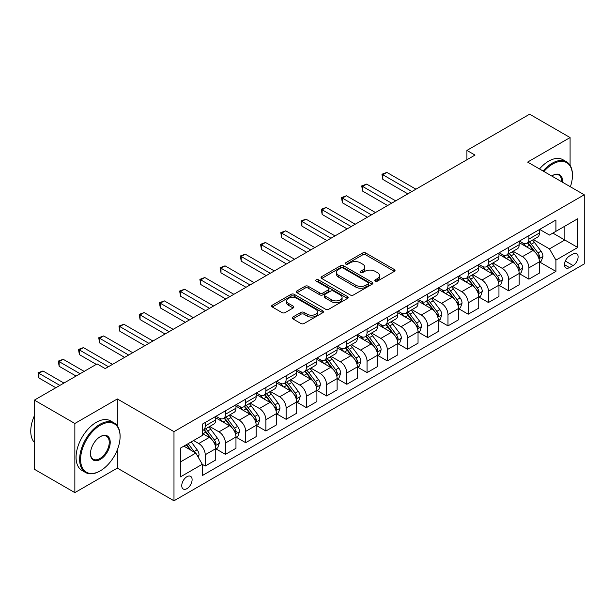 <?xml version="1.0" encoding="UTF-8"?>
<svg xmlns="http://www.w3.org/2000/svg" width="615" height="615" viewBox="0 0 615 615"><rect width="100%" height="100%" fill="white"/><g stroke="black" fill="none" stroke-linecap="round" stroke-linejoin="round"><path stroke-width="0.92" d="M375.273 281.109A1.576 0.907 0 0 0 377.502 281.109L394.376 271.361A2.245 1.299 0 0 0 395.038 270.446A2.245 1.299 0 0 0 394.376 269.531L365.787 253.019A2.245 1.299 0 0 0 362.604 253.019L345.73 262.766A1.576 0.907 0 0 0 345.269 263.404A1.576 0.907 0 0 0 345.73 264.05A1.576 0.907 0 0 0 347.952 264.05L350.135 262.789A7.188 4.151 0 0 1 360.305 262.789L362.689 264.166A7.188 4.151 0 0 1 364.795 267.095A7.188 4.151 0 0 1 362.689 270.031L360.505 271.292A1.576 0.907 0 0 0 360.044 271.938A1.576 0.907 0 0 0 360.505 272.576A1.576 0.907 0 0 0 362.727 272.576L364.91 271.315A7.188 4.151 0 0 1 375.081 271.315L377.464 272.691A7.188 4.151 0 0 1 379.563 275.628A7.188 4.151 0 0 1 377.464 278.564L375.273 279.825A1.576 0.907 0 0 0 374.819 280.463A1.576 0.907 0 0 0 375.273 281.109L375.273 279.825M186.929 488.656A7.326 4.228 120 0 0 191.711 482.198A7.326 4.228 120 0 0 190.589 476.333A7.326 4.228 120 0 0 186.929 476.694A7.326 4.228 120 0 0 182.14 483.152A7.326 4.228 120 0 0 183.262 489.017A7.326 4.228 120 0 0 186.929 488.656M292.871 317.04A2.245 1.299 0 0 0 292.21 317.955A2.245 1.299 0 0 0 292.871 318.87L300.889 323.505A2.245 1.299 0 0 0 304.071 323.505L322.814 312.681A2.245 1.299 0 0 0 323.475 311.767A2.245 1.299 0 0 0 322.814 310.844L294.216 294.339A2.245 1.299 0 0 0 291.041 294.339L272.299 305.163A2.245 1.299 0 0 0 271.638 306.078A2.245 1.299 0 0 0 272.299 306.993L281.985 312.589A2.245 1.299 0 0 0 285.16 312.589L293.186 307.954A2.245 1.299 0 0 0 293.847 307.039A2.245 1.299 0 0 0 293.186 306.124L288.381 303.349A6.012 3.467 0 0 1 286.621 300.896A6.012 3.467 0 0 1 290.334 297.691A6.012 3.467 0 0 1 296.876 298.444L315.703 309.307A6.012 3.467 0 0 1 317.463 311.767A6.012 3.467 0 0 1 313.758 314.972A6.012 3.467 0 0 1 307.208 314.219L304.071 312.405A2.245 1.299 0 0 0 300.889 312.405L292.871 317.04L292.871 318.87M117.334 398.951L74.853 423.481L34.394 400.119L34.394 469.268L74.853 492.623L117.334 468.1L173.983 500.802L173.983 431.653L117.334 398.951L117.334 425.872M570.09 165.32L570.09 137.56L527.609 162.083L584.25 194.786L173.983 431.653M570.09 137.56L529.63 114.198L466.916 150.406L466.916 159.746M34.394 400.119L97.109 363.911L105.196 368.585L475.003 155.08L466.916 150.406M350.296 294.977A2.245 1.299 0 0 0 353.471 294.977L372.221 284.153A2.245 1.299 0 0 0 372.875 283.238A2.245 1.299 0 0 0 372.221 282.323L343.624 265.811A2.245 1.299 0 0 0 340.449 265.811L321.699 276.635A2.245 1.299 0 0 0 321.045 277.55A2.245 1.299 0 0 0 321.699 278.472L350.296 294.977M316.848 281.447A1.576 0.907 0 0 1 318.447 281.67L318.447 279.802L347.513 296.584A2.245 1.299 0 0 1 348.175 297.499A2.245 1.299 0 0 1 347.513 298.421L328.771 309.237A2.245 1.299 0 0 1 325.596 309.237L296.999 292.732L296.999 290.895A2.245 1.299 0 0 0 296.338 291.818A2.245 1.299 0 0 0 296.999 292.732M296.999 290.895L305.025 286.267A2.245 1.299 0 0 1 308.2 286.267L319.792 292.963A2.245 1.299 0 0 0 322.975 292.963L328.295 289.888A2.245 1.299 0 0 0 328.948 288.973A2.245 1.299 0 0 0 328.295 288.051L316.218 281.086A1.576 0.907 0 0 1 315.756 280.44A1.576 0.907 0 0 1 316.733 279.602A1.576 0.907 0 0 1 318.447 279.802M573.08 253.934L569.521 255.994A7.096 4.097 120 0 0 564.885 262.244A7.096 4.097 120 0 0 565.977 267.932A7.096 4.097 120 0 0 569.521 267.579L573.08 265.526A7.096 4.097 120 0 0 577.716 259.269A7.096 4.097 120 0 0 576.632 253.588A7.096 4.097 120 0 0 573.08 253.934M173.983 500.802L584.25 263.935L584.25 194.786M539.663 229.41L549.456 235.061L555.929 231.325L555.929 220.016L202.304 424.181L202.304 435.489L180.456 448.104L180.456 476.879L202.304 464.264L202.304 475.572L555.929 271.407L555.929 260.107L549.456 248.891L533.359 239.596M555.929 231.325L577.777 218.709L577.777 247.491L555.929 260.107M74.853 423.481L74.853 492.623M552.854 233.1L564.831 240.011L564.831 226.182L577.777 218.709M549.456 248.891L564.831 240.011L577.777 247.491M180.456 461.934L195.831 453.055L183.854 446.136M202.304 464.363L205.218 466.039L205.218 454.739A9.156 5.289 -120 0 0 198.745 443.523L193.564 440.532M205.218 466.039L215.734 459.966L215.734 448.666A9.156 5.289 -120 0 0 209.261 437.45L202.304 433.429M215.98 448.896L225.444 454.362L225.444 443.054A9.156 5.289 -120 0 0 218.971 431.845L209.677 426.479M225.444 454.362L235.968 448.289L235.968 436.981A9.156 5.289 -120 0 0 229.495 425.772L215.734 417.831M236.206 437.219L245.677 442.685L245.677 431.376A9.156 5.289 -120 0 0 239.204 420.16L229.91 414.794M245.677 442.685L256.194 436.612L256.194 425.303A9.156 5.289 -120 0 0 249.721 414.087L235.968 406.146M256.44 425.534L265.903 431L265.903 419.699A9.156 5.289 -120 0 0 259.43 408.483L250.136 403.117M265.903 431L276.427 424.927L276.427 413.626A9.156 5.289 -120 0 0 269.954 402.41L256.194 394.469M276.665 413.857L286.136 419.322L286.136 408.014A9.156 5.289 -120 0 0 279.664 396.806L270.369 391.44M286.136 419.322L296.653 413.249L296.653 401.941A9.156 5.289 -120 0 0 290.18 390.733L276.427 382.791M296.899 402.179L306.37 407.645L306.37 396.337A9.156 5.289 -120 0 0 299.897 385.121L290.595 379.755M306.37 407.645L316.886 401.572L316.886 390.264A9.156 5.289 -120 0 0 310.414 379.048L296.653 371.106M317.132 390.494L326.596 395.96L326.596 384.659A9.156 5.289 -120 0 0 320.123 373.443L310.829 368.078M326.596 395.96L337.12 389.887L337.12 378.586A9.156 5.289 -120 0 0 330.647 367.37L316.886 359.429M337.358 378.817L346.829 384.283L346.829 372.974A9.156 5.289 -120 0 0 340.356 361.766L331.062 356.4M346.829 384.283L357.346 378.21L357.346 366.901A9.156 5.289 -120 0 0 350.873 355.693L337.12 347.752M357.592 367.14L367.055 372.605L367.055 361.297A9.156 5.289 -120 0 0 360.582 350.081L351.288 344.715M367.055 372.605L377.579 366.532L377.579 355.224A9.156 5.289 -120 0 0 371.106 344.008L357.346 336.067M377.818 355.455L387.289 360.92L387.289 349.62A9.156 5.289 -120 0 0 380.816 338.404L371.522 333.038M387.289 360.92L397.805 354.847L397.805 343.547A9.156 5.289 -120 0 0 391.332 332.331L377.579 324.389M398.051 343.777L407.522 349.243L407.522 337.935A9.156 5.289 -120 0 0 401.041 326.726L391.747 321.361M407.522 349.243L418.039 343.17L418.039 331.862A9.156 5.289 -120 0 0 411.566 320.653L397.805 312.712M418.285 332.1L427.748 337.566L427.748 326.257A9.156 5.289 -120 0 0 421.275 315.041L411.981 309.676M427.748 337.566L438.272 331.493L438.272 320.184A9.156 5.289 -120 0 0 431.791 308.968L418.039 301.027M438.51 320.415L447.981 325.881L447.981 314.58A9.156 5.289 -120 0 0 441.509 303.364L432.207 297.998M447.981 325.881L458.498 319.808L458.498 308.507A9.156 5.289 -120 0 0 452.025 297.291L438.272 289.35M458.744 308.738L468.207 314.204L468.207 302.895A9.156 5.289 -120 0 0 461.734 291.687L452.44 286.321M468.207 314.204L478.731 308.13L478.731 296.822A9.156 5.289 -120 0 0 472.259 285.614L458.498 277.673M478.97 297.06L488.441 302.526L488.441 291.218A9.156 5.289 -120 0 0 481.968 280.01L472.674 274.636M488.441 302.526L498.957 296.453L498.957 285.145A9.156 5.289 -120 0 0 492.484 273.929L478.731 265.988M499.203 285.375L508.666 290.841L508.666 279.541A9.156 5.289 -120 0 0 502.194 268.325L492.899 262.959M508.666 290.841L519.191 284.768L519.191 273.467A9.156 5.289 -120 0 0 512.718 262.251L498.957 254.31M519.429 273.698L528.9 279.164L528.9 267.856A9.156 5.289 -120 0 0 522.427 256.647L513.133 251.281M528.9 279.164L539.417 273.091L539.417 261.782A9.156 5.289 -120 0 0 532.944 250.574L519.191 242.633M519.429 241.088L522.427 242.817A9.156 5.289 -120 0 0 527.001 243.271A9.156 5.289 -120 0 0 528.9 239.081L528.9 235.622M499.203 252.765L502.194 254.495A9.156 5.289 -120 0 0 506.775 254.948A9.156 5.289 -120 0 0 508.666 250.759L508.666 247.299M478.97 264.45L481.968 266.18A9.156 5.289 -120 0 0 486.542 266.633A9.156 5.289 -120 0 0 488.441 262.436L488.441 258.984M458.744 276.127L461.734 277.857A9.156 5.289 -120 0 0 466.316 278.311A9.156 5.289 -120 0 0 468.207 274.121L468.207 270.661M438.51 287.805L441.509 289.534A9.156 5.289 -120 0 0 446.083 289.988A9.156 5.289 -120 0 0 447.981 285.798L447.981 282.339M418.277 299.49L421.275 301.219A9.156 5.289 -120 0 0 425.849 301.673A9.156 5.289 -120 0 0 427.748 297.476L427.748 294.024M398.051 311.167L401.041 312.897A9.156 5.289 -120 0 0 405.623 313.35A9.156 5.289 -120 0 0 407.522 309.161L407.522 305.701M377.818 322.844L380.816 324.574A9.156 5.289 -120 0 0 385.39 325.028A9.156 5.289 -120 0 0 387.289 320.838L387.289 317.378M357.592 334.529L360.582 336.259A9.156 5.289 -120 0 0 365.164 336.713A9.156 5.289 -120 0 0 367.055 332.515L367.055 329.063M337.358 346.207L340.356 347.936A9.156 5.289 -120 0 0 344.93 348.39A9.156 5.289 -120 0 0 346.829 344.2L346.829 340.741M317.132 357.884L320.123 359.614A9.156 5.289 -120 0 0 324.705 360.067A9.156 5.289 -120 0 0 326.596 355.877L326.596 352.418M296.899 369.569L299.897 371.299A9.156 5.289 -120 0 0 304.471 371.752A9.156 5.289 -120 0 0 306.37 367.555L306.37 364.103M276.665 381.246L279.664 382.976A9.156 5.289 -120 0 0 284.238 383.429A9.156 5.289 -120 0 0 286.136 379.24L286.136 375.78M256.44 392.924L259.43 394.653A9.156 5.289 -120 0 0 264.012 395.107A9.156 5.289 -120 0 0 265.903 390.917L265.903 387.458M236.206 404.609L239.204 406.338A9.156 5.289 -120 0 0 243.778 406.792A9.156 5.289 -120 0 0 245.677 402.594L245.677 399.143M215.98 416.286L218.971 418.016A9.156 5.289 -120 0 0 223.553 418.469A9.156 5.289 -120 0 0 225.444 414.279L225.444 410.82M539.663 262.021L555.929 271.407M527.001 243.271L537.525 237.198A9.156 5.289 -120 0 0 539.417 233.008L539.417 229.549M506.775 254.948L517.292 248.875A9.156 5.289 -120 0 0 519.191 244.685L519.191 241.226M486.542 266.633L497.066 260.56A9.156 5.289 -120 0 0 498.957 256.363L498.957 252.911M466.316 278.311L476.833 272.237A9.156 5.289 -120 0 0 478.731 268.048L478.731 264.588M446.083 289.988L456.599 283.915A9.156 5.289 -120 0 0 458.498 279.725L458.498 276.266M425.849 301.673L436.373 295.6A9.156 5.289 -120 0 0 438.272 291.402L438.272 287.951M405.623 313.35L416.14 307.277A9.156 5.289 -120 0 0 418.039 303.087L418.039 299.628M385.39 325.028L395.914 318.954A9.156 5.289 -120 0 0 397.805 314.765L397.805 311.305M365.164 336.713L375.68 330.639A9.156 5.289 -120 0 0 377.579 326.442L377.579 322.99M344.93 348.39L355.455 342.317A9.156 5.289 -120 0 0 357.346 338.127L357.346 334.668M324.705 360.067L335.221 353.994A9.156 5.289 -120 0 0 337.12 349.804L337.12 346.345M304.471 371.752L314.988 365.671A9.156 5.289 -120 0 0 316.886 361.482L316.886 358.03M284.238 383.429L294.762 377.356A9.156 5.289 -120 0 0 296.653 373.167L296.653 369.707M264.012 395.107L274.528 389.034A9.156 5.289 -120 0 0 276.427 384.844L276.427 381.385M243.778 406.792L254.303 400.711A9.156 5.289 -120 0 0 256.194 396.521L256.194 393.07M223.553 418.469L234.069 412.396A9.156 5.289 -120 0 0 235.968 408.206L235.968 404.747M202.304 430.515A9.156 5.289 -120 0 0 203.319 430.146L213.843 424.073A9.156 5.289 -120 0 0 215.734 419.884L215.734 416.424M203.319 430.146A9.156 5.289 -120 0 0 205.218 425.957L205.218 422.497M195.831 453.055L202.304 464.264M117.334 468.1L117.334 449.803M375.903 281.332L377.464 280.432A7.188 4.151 0 0 0 379.563 277.496L379.563 275.628M364.795 267.095L364.795 268.963A7.188 4.151 0 0 1 362.689 271.899L361.128 272.799M394.346 271.376L365.787 254.887A2.245 1.299 0 0 0 362.604 254.887L346.36 264.273M372.19 284.176L343.624 267.679A2.245 1.299 0 0 0 340.449 267.679L321.73 278.487M368.247 283.884A1.576 0.907 0 0 0 368.708 283.238A1.576 0.907 0 0 0 368.247 282.6L343.147 268.109A1.576 0.907 0 0 0 340.925 268.109L338.619 269.439A7.188 4.151 0 0 0 336.513 272.368A7.188 4.151 0 0 0 338.619 275.305L355.778 285.214A7.188 4.151 0 0 0 365.94 285.214L368.247 283.884L368.247 285.752A1.576 0.907 0 0 0 368.708 285.106L368.708 283.238M336.513 272.368L336.513 274.236A7.188 4.151 0 0 0 338.619 277.173L338.619 275.305M368.247 285.752L365.94 287.082A7.188 4.151 0 0 1 355.778 287.082L338.619 277.173M297.03 292.748L305.025 288.135L305.025 286.267M328.948 288.973L328.948 290.841A2.245 1.299 0 0 1 328.295 291.756L322.975 294.831A2.245 1.299 0 0 1 319.792 294.831L308.2 288.135A2.245 1.299 0 0 0 305.025 288.135M318.447 281.67L347.483 298.436M331.831 299.912A6.012 3.467 0 0 0 338.381 300.658A6.012 3.467 0 0 0 342.086 297.452A6.012 3.467 0 0 0 340.326 295L333.691 291.172A2.245 1.299 0 0 0 330.516 291.172L325.197 294.247A2.245 1.299 0 0 0 324.536 295.162A2.245 1.299 0 0 0 325.197 296.076L331.831 299.912L331.831 301.781A6.012 3.467 0 0 0 338.381 302.526A6.012 3.467 0 0 0 342.086 299.321L342.086 297.452M324.536 295.162L324.536 297.03A2.245 1.299 0 0 0 325.197 297.952L325.197 296.076M331.831 301.781L325.197 297.952M317.463 311.767L317.463 313.635A6.012 3.467 0 0 1 313.758 316.84A6.012 3.467 0 0 1 307.208 316.087L304.071 314.273A2.245 1.299 0 0 0 300.889 314.273L292.901 318.885M286.621 300.896L286.621 302.764A6.012 3.467 0 0 0 288.381 305.217L288.381 303.349M293.155 307.977L288.381 305.217M322.814 310.844L322.814 312.681L294.216 296.207A2.245 1.299 0 0 0 291.041 296.207L272.33 307.008M539.417 262.159L541.361 261.037L542.976 256.363A6.065 3.506 -120 0 0 541.046 251.204L534.435 242.371A17.512 10.109 -120 0 0 532.521 240.088M525.94 246.53A17.512 10.109 -120 0 0 522.358 242.779M538.871 258.446L539.709 256.624A6.065 3.506 -120 0 0 537.971 252.973L531.36 244.147A17.512 10.109 -120 0 0 529.446 241.864M527.816 242.802A14.537 8.395 60 0 1 530.199 245.516L535.796 252.98M415.932 189.182L386.881 172.408L382.838 174.745L382.838 179.419L407.845 193.856M527.501 242.979A17.512 10.109 60 0 1 529.415 245.27L533.812 251.135M382.838 179.419L381.946 174.237L411.889 191.519M381.946 174.237L386.881 172.408M519.191 273.836L521.128 272.714L522.75 268.048A6.065 3.506 -120 0 0 520.813 262.882L514.202 254.057A17.512 10.109 -120 0 0 512.287 251.766M505.715 258.208A17.512 10.109 -120 0 0 502.132 254.456M518.637 270.123L519.475 268.301A6.065 3.506 -120 0 0 517.738 264.658L511.127 255.832A17.512 10.109 -120 0 0 509.212 253.541M507.583 254.479A14.537 8.395 60 0 1 509.973 257.193L515.57 264.665M395.706 200.867L366.655 184.093L362.604 186.43L362.604 191.096L387.611 205.533M507.275 254.664A17.512 10.109 60 0 1 509.182 256.947L513.579 262.82M362.604 191.096L361.72 185.915L391.655 203.196M361.72 185.915L366.655 184.093M498.957 285.521L500.902 284.399L502.517 279.725A6.065 3.506 -120 0 0 500.587 274.559L493.968 265.734A17.512 10.109 -120 0 0 492.062 263.443M485.481 269.893A17.512 10.109 -120 0 0 481.899 266.141M498.404 281.801L499.242 279.986A6.065 3.506 -120 0 0 497.512 276.335L490.893 267.51A17.512 10.109 -120 0 0 488.987 265.219M487.357 266.164A14.537 8.395 60 0 1 489.74 268.87L495.336 276.343M375.473 212.544L346.422 195.77L342.378 198.107L342.378 202.781L367.378 217.218M487.042 266.341A17.512 10.109 60 0 1 488.956 268.632L493.353 274.498M342.378 202.781L341.486 197.592L371.429 214.881M341.486 197.592L346.422 195.77M478.731 297.199L480.669 296.076L482.291 291.402A6.065 3.506 -120 0 0 480.353 286.244L473.742 277.411A17.512 10.109 -120 0 0 471.828 275.128M465.255 281.57A17.512 10.109 -120 0 0 461.665 277.819M478.178 293.486L479.016 291.664A6.065 3.506 -120 0 0 477.278 288.012L470.667 279.187A17.512 10.109 -120 0 0 468.753 276.904M467.123 277.842A14.537 8.395 60 0 1 469.514 280.555L475.111 288.02M355.239 224.221L326.196 207.447L322.145 209.784L322.145 214.458L347.152 228.895M466.816 278.018A17.512 10.109 60 0 1 468.722 280.309L473.12 286.175M322.145 214.458L321.253 209.269L351.196 226.558M321.253 209.269L326.196 207.447M458.498 308.876L460.443 307.754L462.057 303.087A6.065 3.506 -120 0 0 460.12 297.921L453.509 289.096A17.512 10.109 -120 0 0 451.602 286.805M445.022 293.247A17.512 10.109 -120 0 0 441.439 289.496M457.944 305.163L458.782 303.341A6.065 3.506 -120 0 0 457.045 299.697L450.434 290.864A17.512 10.109 -120 0 0 448.527 288.581M446.897 289.519A14.537 8.395 60 0 1 449.281 292.233L454.877 299.705M335.014 235.906L305.963 219.132L301.919 221.469L301.919 226.136L326.919 240.573M446.582 289.703A17.512 10.109 60 0 1 448.496 291.987L452.886 297.86M301.919 226.136L301.027 220.954L330.97 238.236M301.027 220.954L305.963 219.132M570.374 186.776A27.921 16.121 120 0 0 572.434 175.444A27.921 16.121 120 0 0 552.693 164.051A27.921 16.121 120 0 0 543.906 171.5M543.06 171.008A28.613 16.52 -60 0 1 552.209 163.206A28.613 16.52 -60 0 1 566.507 161.791A28.613 16.52 -60 0 1 572.434 174.891A28.613 16.52 -60 0 1 572.434 175.167M551.763 176.036A13.961 8.064 -60 0 1 552.693 175.444L552.693 175.444A13.961 8.064 -60 0 1 562.517 182.24M539.501 168.956A28.613 16.52 -60 0 1 548.641 161.153A28.613 16.52 -60 0 1 562.948 159.731L566.507 161.791M561.58 181.702A13.276 7.664 120 0 0 558.843 175.067A13.276 7.664 120 0 0 552.447 175.59M99.861 471.09L100.345 470.806A27.921 16.121 120 0 0 120.086 436.612A27.921 16.121 120 0 0 100.345 425.211A27.921 16.121 120 0 0 80.596 459.405A27.921 16.121 120 0 0 100.345 470.806L99.853 471.09A28.613 16.52 -60 0 1 99.853 471.09A28.613 16.52 -60 0 1 85.554 472.505A28.613 16.52 -60 0 1 81.165 449.58A28.613 16.52 -60 0 1 99.853 424.365A28.613 16.52 -60 0 1 114.159 422.951A28.613 16.52 -60 0 1 120.086 436.05A28.613 16.52 -60 0 1 120.086 436.335M100.345 459.405A13.961 8.064 -60 0 1 90.467 453.709A13.961 8.064 -60 0 1 100.345 436.612L100.345 436.612A13.961 8.064 -60 0 1 110.216 442.308A13.961 8.064 -60 0 1 100.345 459.405M90.474 453.424A13.276 7.664 120 0 0 93.219 459.228A13.276 7.664 120 0 0 99.853 458.567A13.276 7.664 120 0 0 108.532 446.867A13.276 7.664 120 0 0 106.495 436.235A13.276 7.664 120 0 0 100.099 436.758M85.554 472.505L81.995 470.452A28.613 16.52 -60 0 1 77.605 447.52A28.613 16.52 -60 0 1 96.294 422.313A28.613 16.52 -60 0 1 110.6 420.898L114.159 422.951M34.394 442.454A28.613 16.52 -60 0 1 34.394 415.717M438.272 320.561L440.209 319.439L441.831 314.765A6.065 3.506 -120 0 0 439.894 309.599L433.283 300.773A17.512 10.109 -120 0 0 431.369 298.483M424.796 304.932A17.512 10.109 -120 0 0 421.206 301.181M437.719 316.84L438.557 315.026A6.065 3.506 -120 0 0 436.819 311.375L430.208 302.549A17.512 10.109 -120 0 0 428.294 300.258M426.664 301.204A14.537 8.395 60 0 1 429.047 303.91L434.644 311.382M314.78 247.584L285.729 230.81L281.685 233.147L281.685 237.821L306.693 252.258M426.349 301.381A17.512 10.109 60 0 1 428.263 303.672L432.66 309.537M281.685 237.821L280.794 232.631L310.736 249.921M280.794 232.631L285.729 230.81M418.039 332.238L419.984 331.116L421.598 326.442A6.065 3.506 -120 0 0 419.661 321.276L413.049 312.451A17.512 10.109 -120 0 0 411.143 310.168M404.562 316.61A17.512 10.109 -120 0 0 400.98 312.858M417.485 328.525L418.323 326.703A6.065 3.506 -120 0 0 416.586 323.052L409.974 314.227A17.512 10.109 -120 0 0 408.068 311.943M406.438 312.881A14.537 8.395 60 0 1 408.821 315.595L414.418 323.06M294.554 259.261L265.503 242.487L261.46 244.824L261.46 249.498L286.459 263.935M406.123 313.058A17.512 10.109 60 0 1 408.029 315.349L412.427 321.214M261.46 249.498L260.568 244.309L290.503 261.598M260.568 244.309L265.503 242.487M397.805 343.916L399.75 342.793L401.364 338.127A6.065 3.506 -120 0 0 399.435 332.961L392.816 324.136A17.512 10.109 -120 0 0 390.909 321.845M384.329 328.287A17.512 10.109 -120 0 0 380.747 324.536M397.252 340.203L398.09 338.381A6.065 3.506 -120 0 0 396.36 334.737L389.741 325.904A17.512 10.109 -120 0 0 387.834 323.621M386.205 324.559A14.537 8.395 60 0 1 388.588 327.272L394.184 334.745M274.321 270.938L245.27 254.172L241.226 256.509L241.226 261.175L266.226 275.612M385.889 324.743A17.512 10.109 60 0 1 387.804 327.026L392.201 332.9M241.226 261.175L240.334 255.994L270.277 273.275M240.334 255.994L245.27 254.172M377.579 355.601L379.517 354.478L381.139 349.804A6.065 3.506 -120 0 0 379.201 344.638L372.59 335.813A17.512 10.109 -120 0 0 370.676 333.522M364.103 339.972A17.512 10.109 -120 0 0 360.521 336.221M377.026 351.88L377.864 350.066A6.065 3.506 -120 0 0 376.126 346.414L369.515 337.589A17.512 10.109 -120 0 0 367.601 335.298M365.971 336.244A14.537 8.395 60 0 1 368.362 338.95L373.958 346.422M254.095 282.623L225.044 265.849L220.993 268.186L220.993 272.86L246 287.297M365.664 336.42A17.512 10.109 60 0 1 367.57 338.711L371.967 344.577M220.993 272.86L220.109 267.671L250.044 284.96M220.109 267.671L225.044 265.849M357.346 367.278L359.291 366.156L360.905 361.482A6.065 3.506 -120 0 0 358.976 356.316L352.357 347.49A17.512 10.109 -120 0 0 350.45 345.207M343.87 351.649A17.512 10.109 -120 0 0 340.287 347.898M356.792 363.565L357.63 361.743A6.065 3.506 -120 0 0 355.901 358.091L349.282 349.266A17.512 10.109 -120 0 0 347.375 346.975M345.745 347.921A14.537 8.395 60 0 1 348.128 350.635L353.725 358.099M233.861 294.301L204.81 277.526L200.767 279.863L200.767 284.537L225.767 298.975M345.43 348.098A17.512 10.109 60 0 1 347.344 350.389L351.742 356.254M200.767 284.537L199.875 279.348L229.818 296.638M199.875 279.348L204.81 277.526M337.12 378.955L339.057 377.833L340.679 373.167A6.065 3.506 -120 0 0 338.742 368.001L332.131 359.175A17.512 10.109 -120 0 0 330.217 356.885M323.644 363.327A17.512 10.109 -120 0 0 320.054 359.575M336.566 375.242L337.404 373.42A6.065 3.506 -120 0 0 335.667 369.776L329.056 360.944A17.512 10.109 -120 0 0 327.142 358.66M325.512 359.598A14.537 8.395 60 0 1 327.903 362.312L333.499 369.784M213.628 305.978L184.585 289.211L180.533 291.548L180.533 296.215L205.541 310.652M325.204 359.783A17.512 10.109 60 0 1 327.111 362.066L331.508 367.939M180.533 296.215L179.642 291.033L209.584 308.315M179.642 291.033L184.585 289.211M316.886 390.64L318.831 389.518L320.446 384.844A6.065 3.506 -120 0 0 318.509 379.678L311.897 370.853A17.512 10.109 -120 0 0 309.991 368.562M303.41 375.012A17.512 10.109 -120 0 0 299.828 371.26M316.333 386.92L317.171 385.105A6.065 3.506 -120 0 0 315.434 381.454L308.822 372.629A17.512 10.109 -120 0 0 306.916 370.338M305.286 371.283A14.537 8.395 60 0 1 307.669 373.989L313.266 381.461M193.402 317.663L164.351 300.889L160.307 303.226L160.307 307.9L185.307 322.337M304.971 371.46A17.512 10.109 60 0 1 306.885 373.751L311.275 379.616M160.307 307.9L159.416 302.711L189.351 320M159.416 302.711L164.351 300.889M296.653 402.318L298.598 401.195L300.22 396.521A6.065 3.506 -120 0 0 298.283 391.355L291.671 382.53A17.512 10.109 -120 0 0 289.757 380.247M283.184 386.689A17.512 10.109 -120 0 0 279.594 382.937M296.107 398.605L296.945 396.783A6.065 3.506 -120 0 0 295.208 393.131L288.596 384.306A17.512 10.109 -120 0 0 286.682 382.015M285.053 382.961A14.537 8.395 60 0 1 287.436 385.674L293.032 393.139M173.169 329.34L144.118 312.566L140.074 314.903L140.074 319.577L165.081 334.014M284.737 383.137A17.512 10.109 60 0 1 286.651 385.428L291.049 391.294M140.074 319.577L139.182 314.388L169.125 331.677M139.182 314.388L144.118 312.566M276.427 413.995L278.372 412.873L279.986 408.206A6.065 3.506 -120 0 0 278.049 403.04L271.438 394.215A17.512 10.109 -120 0 0 269.524 391.924M262.951 398.366A17.512 10.109 -120 0 0 259.369 394.615M275.874 410.282L276.712 408.46A6.065 3.506 -120 0 0 274.974 404.816L268.363 395.983A17.512 10.109 -120 0 0 266.449 393.7M264.827 394.638A14.537 8.395 60 0 1 267.21 397.352L272.806 404.824M152.943 341.018L123.892 324.251L119.84 326.588L119.84 331.254L144.848 345.692M264.512 394.822A17.512 10.109 60 0 1 266.418 397.106L270.815 402.979M119.84 331.254L118.956 326.073L148.892 343.355M118.956 326.073L123.892 324.251M256.194 425.68L258.139 424.558L259.753 419.884A6.065 3.506 -120 0 0 257.823 414.718L251.204 405.892A17.512 10.109 -120 0 0 249.298 403.601M242.717 410.051A17.512 10.109 -120 0 0 239.135 406.3M255.64 421.959L256.478 420.145A6.065 3.506 -120 0 0 254.748 416.493L248.129 407.668A17.512 10.109 -120 0 0 246.223 405.377M244.593 406.315A14.537 8.395 60 0 1 246.976 409.029L252.573 416.501M132.709 352.703L103.658 335.928L99.615 338.265L99.615 342.939L124.614 357.377M244.278 406.5A17.512 10.109 60 0 1 246.192 408.791L250.589 414.656M99.615 342.939L98.723 337.75L128.666 355.039M98.723 337.75L103.658 335.928M235.968 437.357L237.905 436.235L239.527 431.561A6.065 3.506 -120 0 0 237.59 426.395L230.979 417.57A17.512 10.109 -120 0 0 229.064 415.286M222.492 421.729A17.512 10.109 -120 0 0 218.909 417.977M235.414 433.644L236.252 431.822A6.065 3.506 -120 0 0 234.515 428.171L227.904 419.345A17.512 10.109 -120 0 0 225.989 417.055M224.36 418A14.537 8.395 60 0 1 226.75 420.714L232.347 428.178M112.476 364.38L83.432 347.606L79.381 349.943L79.381 354.617L96.294 364.38M224.052 418.177A17.512 10.109 60 0 1 225.959 420.468L230.356 426.333M79.381 354.617L78.497 349.428L108.432 366.717M78.497 349.428L83.432 347.606M215.734 449.035L217.679 447.912L219.294 443.246A6.065 3.506 -120 0 0 217.356 438.08L210.745 429.247A17.512 10.109 -120 0 0 208.839 426.964M215.181 445.322L216.019 443.5A6.065 3.506 -120 0 0 214.281 439.856L207.67 431.023A17.512 10.109 -120 0 0 205.764 428.74M204.134 429.677A14.537 8.395 60 0 1 206.517 432.391L212.114 439.863M84.155 371.391L63.199 359.291L59.155 361.628L59.155 366.294L76.068 376.057M203.819 429.862A17.512 10.109 60 0 1 205.733 432.145L210.122 438.018M59.155 366.294L58.264 361.113L80.111 373.728M58.264 361.113L63.199 359.291M198.253 457.26L199.068 454.923A6.065 3.506 -120 0 0 197.131 449.757L191.227 441.877M63.929 383.068L42.965 370.968L38.922 373.305L38.922 377.979L55.834 387.742M194.609 452.348A6.065 3.506 -120 0 0 194.056 451.533L188.152 443.653M186.637 444.53L190.873 450.195M186.214 444.776L189.804 449.58M38.922 377.979L38.03 372.79L59.878 385.405M38.03 372.79L42.965 370.968M198.745 443.523L209.261 437.45M218.971 431.845L229.495 425.772M239.204 420.16L249.721 414.087M259.43 408.483L269.954 402.41M279.664 396.806L290.18 390.733M299.897 385.121L310.414 379.048M320.123 373.443L330.647 367.37M340.356 361.766L350.873 355.693M360.582 350.081L371.106 344.008M380.816 338.404L391.332 332.331M401.041 326.726L411.566 320.653M421.275 315.041L431.791 308.968M441.509 303.364L452.025 297.291M461.734 291.687L472.259 285.614M481.968 280.01L492.484 273.929M502.194 268.325L512.718 262.251M522.427 256.647L532.944 250.574M528.9 239.081L539.417 233.008M528.9 267.856L539.417 261.782M508.666 279.541L519.191 273.467M508.666 250.759L519.191 244.685M488.441 291.218L498.957 285.145M488.441 262.436L498.957 256.363M468.207 302.895L478.731 296.822M468.207 274.121L478.731 268.048M447.981 314.58L458.498 308.507M447.981 285.798L458.498 279.725M427.748 326.257L438.272 320.184M427.748 297.476L438.272 291.402M407.522 337.935L418.039 331.862M407.522 309.161L418.039 303.087M387.289 349.62L397.805 343.547M387.289 320.838L397.805 314.765M367.055 361.297L377.579 355.224M367.055 332.515L377.579 326.442M346.829 372.974L357.346 366.901M346.829 344.2L357.346 338.127M326.596 384.659L337.12 378.586M326.596 355.877L337.12 349.804M306.37 396.337L316.886 390.264M306.37 367.555L316.886 361.482M286.136 408.014L296.653 401.941M286.136 379.24L296.653 373.167M265.903 419.699L276.427 413.626M265.903 390.917L276.427 384.844M245.677 431.376L256.194 425.303M245.677 402.594L256.194 396.521M225.444 443.054L235.968 436.981M225.444 414.279L235.968 408.206M205.218 454.739L215.734 448.666M205.218 425.957L215.734 419.884M565.323 261.044L573.08 265.526M564.509 264.681L569.521 267.579M377.464 280.432L377.464 278.564M360.505 272.576L360.505 271.292M362.689 271.899L362.689 270.031M345.73 264.05L345.73 262.766M362.604 254.887L362.604 253.019M365.787 254.887L365.787 253.019M394.376 271.361L394.376 269.531M321.699 278.472L321.699 276.635M340.449 267.679L340.449 265.811M343.624 267.679L343.624 265.811M372.221 284.153L372.221 282.323M355.778 287.082L355.778 285.214M365.94 287.082L365.94 285.214M308.2 288.135L308.2 286.267M319.792 294.831L319.792 292.963M322.975 294.831L322.975 292.963M328.295 291.756L328.295 289.888M347.513 298.421L347.513 296.584M300.889 314.273L300.889 312.405M304.071 314.273L304.071 312.405M307.208 316.087L307.208 314.219M293.186 307.954L293.186 306.124M272.299 306.993L272.299 305.163M291.041 296.207L291.041 294.339M294.216 296.207L294.216 294.339M538.963 258.777L542.937 256.486M531.36 244.147L534.435 242.371M526.586 246.899L529.415 245.27M537.971 252.973L541.046 251.204M537.487 255.348L539.709 256.624M518.737 270.454L522.712 268.163M511.127 255.832L514.202 254.057M506.36 258.584L509.182 256.947M517.738 264.658L520.813 262.882M517.261 267.025L519.475 268.301M498.504 282.139L502.478 279.84M490.893 267.51L493.968 265.734M486.127 270.262L488.956 268.632M497.512 276.335L500.587 274.559M497.028 278.703L499.242 279.986M478.278 293.816L482.252 291.525M470.667 279.187L473.742 277.411M465.893 281.939L468.722 280.309M477.278 288.012L480.353 286.244M476.794 290.388L479.016 291.664M458.044 305.494L462.019 303.203M450.434 290.864L453.509 289.096M445.667 293.624L448.496 291.987M457.045 299.697L460.12 297.921M456.568 302.065L458.782 303.341M437.819 317.179L441.785 314.88M430.208 302.549L433.283 300.773M425.434 305.301L428.263 303.672M436.819 311.375L439.894 309.599M436.335 313.742L438.557 315.026M417.585 328.856L421.559 326.565M409.974 314.227L413.049 312.451M405.208 316.979L408.029 315.349M416.586 323.052L419.661 321.276M416.109 325.42L418.323 326.703M397.352 340.533L401.326 338.242M389.741 325.904L392.816 324.136M384.975 328.664L387.804 327.026M396.36 334.737L399.435 332.961M395.876 337.105L398.09 338.381M377.126 352.218L381.1 349.92M369.515 337.589L372.59 335.813M364.749 340.341L367.57 338.711M376.126 346.414L379.201 344.638M375.65 348.782L377.864 350.066M356.892 363.896L360.867 361.605M349.282 349.266L352.357 347.49M344.515 352.018L347.344 350.389M355.901 358.091L358.976 356.316M355.416 360.459L357.63 361.743M336.666 375.573L340.641 373.282M329.056 360.944L332.131 359.175M324.282 363.703L327.111 362.066M335.667 369.776L338.742 368.001M335.183 372.144L337.404 373.42M316.433 387.258L320.407 384.959M308.822 372.629L311.897 370.853M304.056 375.381L306.885 373.751M315.434 381.454L318.509 379.678M314.957 383.822L317.171 385.105M296.207 398.935L300.174 396.644M288.596 384.306L291.671 382.53M283.822 387.058L286.651 385.428M295.208 393.131L298.283 391.355M294.723 395.499L296.945 396.783M275.974 410.612L279.948 408.322M268.363 395.983L271.438 394.215M263.597 398.743L266.418 397.106M274.974 404.816L278.049 403.04M274.498 407.184L276.712 408.46M255.74 422.297L259.714 419.999M248.129 407.668L251.204 405.892M243.363 410.42L246.192 408.791M254.748 416.493L257.823 414.718M254.264 418.861L256.478 420.145M235.514 433.975L239.489 431.684M227.904 419.345L230.979 417.57M223.137 422.098L225.959 420.468M234.515 428.171L237.59 426.395M234.038 430.538L236.252 431.822M215.281 445.652L219.255 443.361M207.67 431.023L210.745 429.247M202.904 433.783L205.733 432.145M214.281 439.856L217.356 438.08M213.805 442.223L216.019 443.5M197.484 455.93L199.022 455.038M194.056 451.533L197.131 449.757M572.434 175.444L572.434 174.891M120.086 436.612L120.086 436.05"/></g></svg>
